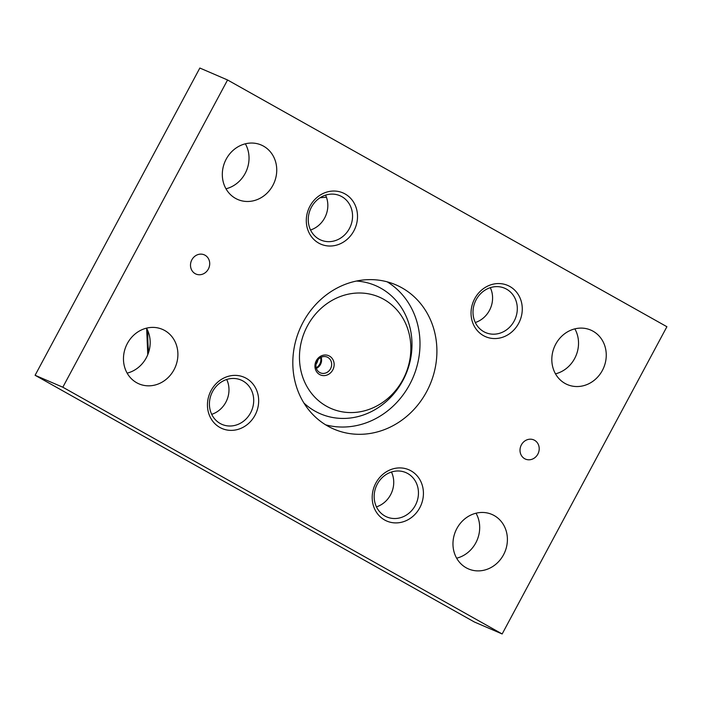 <?xml version="1.0" encoding="UTF-8"?>
<svg xmlns="http://www.w3.org/2000/svg" width="702" height="702" viewBox="0 0 702 702"><rect width="100%" height="100%" fill="white"/><g stroke="black" fill="none" stroke-linecap="round" stroke-linejoin="round"><path stroke-width="1.05" d="M356.432 281.046A69.788 62.917 -66.7 0 1 380.896 288.241A69.788 62.917 -66.7 0 1 402.869 380.528A69.788 62.917 -66.7 0 1 315.005 411.135A69.788 62.917 -66.7 0 1 303.905 403.018M326.5 406.23A60.688 54.721 113.3 0 0 402.913 379.615A60.688 54.721 113.3 0 0 383.81 299.35A60.688 54.721 113.3 0 0 307.397 325.965A60.688 54.721 113.3 0 0 326.5 406.23M272.867 185.372A29.659 26.737 -66.7 0 1 237.802 199.508A29.659 26.737 -66.7 0 1 226.193 159.152A29.659 26.737 -66.7 0 1 261.258 145.024A29.659 26.737 -66.7 0 1 272.867 185.372M225.983 188.785A29.659 26.737 113.3 0 0 245.156 173.438A29.659 26.737 113.3 0 0 245.358 143.805M174.026 369.717A29.659 26.737 -66.7 0 1 138.952 383.854A29.659 26.737 -66.7 0 1 127.343 343.506A29.659 26.737 -66.7 0 1 162.416 329.37A29.659 26.737 -66.7 0 1 174.026 369.717M127.141 373.131A29.659 26.737 113.3 0 0 146.306 357.783A29.659 26.737 113.3 0 0 146.507 328.159M602.377 370.437A29.659 26.737 -66.7 0 1 567.304 384.564A29.659 26.737 -66.7 0 1 555.694 344.217A29.659 26.737 -66.7 0 1 590.768 330.08A29.659 26.737 -66.7 0 1 602.377 370.437M555.493 373.841A29.659 26.737 113.3 0 0 574.657 358.494A29.659 26.737 113.3 0 0 574.859 328.869M503.527 554.782A29.659 26.737 -66.7 0 1 468.453 568.91A29.659 26.737 -66.7 0 1 456.844 528.562A29.659 26.737 -66.7 0 1 491.918 514.434A29.659 26.737 -66.7 0 1 503.527 554.782M456.642 558.195A29.659 26.737 113.3 0 0 475.807 542.848A29.659 26.737 113.3 0 0 476.017 513.215M208.345 269.068A10.469 9.442 -66.7 0 1 195.963 274.052A10.469 9.442 -66.7 0 1 191.865 259.81A10.469 9.442 -66.7 0 1 204.247 254.826A10.469 9.442 -66.7 0 1 208.345 269.068M537.846 454.124A10.469 9.442 -66.7 0 1 525.473 459.108A10.469 9.442 -66.7 0 1 521.375 444.875A10.469 9.442 -66.7 0 1 533.748 439.882A10.469 9.442 -66.7 0 1 537.846 454.124M319.006 239.136A24.14 21.762 -66.7 0 1 310.889 208.231A24.14 21.762 -66.7 0 1 339.952 195.718A24.14 21.762 -66.7 0 1 341.804 196.63A24.14 21.762 -66.7 0 1 349.921 227.536A24.14 21.762 -66.7 0 1 320.858 240.049A24.14 21.762 -66.7 0 1 319.006 239.136M318.726 243.111A27.913 25.167 -66.7 0 1 309.942 206.195A27.913 25.167 -66.7 0 1 345.086 193.954A27.913 25.167 -66.7 0 1 353.869 230.87A27.913 25.167 -66.7 0 1 318.726 243.111M310.547 229.984A24.14 21.762 113.3 0 0 325.552 195.138M220.165 423.481A24.14 21.762 -66.7 0 1 212.048 392.585A24.14 21.762 -66.7 0 1 241.102 380.063A24.14 21.762 -66.7 0 1 242.953 380.975A24.14 21.762 -66.7 0 1 251.07 411.881A24.14 21.762 -66.7 0 1 222.016 424.403A24.14 21.762 -66.7 0 1 220.165 423.481M219.884 427.457A27.913 25.167 -66.7 0 1 211.091 390.54A27.913 25.167 -66.7 0 1 246.235 378.299A27.913 25.167 -66.7 0 1 255.028 415.215A27.913 25.167 -66.7 0 1 219.884 427.457M211.697 414.329A24.14 21.762 113.3 0 0 226.702 379.484M483.766 331.669A24.14 21.762 -66.7 0 1 475.64 300.763A24.14 21.762 -66.7 0 1 504.703 288.241A24.14 21.762 -66.7 0 1 506.554 289.163A24.14 21.762 -66.7 0 1 514.671 320.059A24.14 21.762 -66.7 0 1 485.608 332.581A24.14 21.762 -66.7 0 1 483.766 331.669M483.476 335.635A27.913 25.167 -66.7 0 1 474.692 298.719A27.913 25.167 -66.7 0 1 509.836 286.477A27.913 25.167 -66.7 0 1 518.629 323.394A27.913 25.167 -66.7 0 1 483.476 335.635M475.298 322.516A24.14 21.762 113.3 0 0 490.303 287.671M384.915 516.014A24.14 21.762 -66.7 0 1 376.798 485.108A24.14 21.762 -66.7 0 1 405.861 472.595A24.14 21.762 -66.7 0 1 407.704 473.508A24.14 21.762 -66.7 0 1 415.821 504.413A24.14 21.762 -66.7 0 1 386.767 516.926A24.14 21.762 -66.7 0 1 384.915 516.014M384.635 519.989A27.913 25.167 -66.7 0 1 375.842 483.073A27.913 25.167 -66.7 0 1 410.995 470.831A27.913 25.167 -66.7 0 1 419.778 507.748A27.913 25.167 -66.7 0 1 384.635 519.989M376.447 506.862A24.14 21.762 113.3 0 0 391.453 472.016M426.64 391.663A78.51 70.788 -66.7 0 1 333.81 429.071A78.51 70.788 -66.7 0 1 303.08 322.271A78.51 70.788 -66.7 0 1 395.91 284.863A78.51 70.788 -66.7 0 1 426.64 391.663M325.614 424.824A78.51 70.788 113.3 0 0 409.731 384.389A78.51 70.788 113.3 0 0 387.197 281.835M320.586 357.537A8.582 7.74 -66.7 0 1 316.181 367.769M317.892 359.872A8.582 7.74 -66.7 0 1 316.032 364.206M321.481 357.107A8.582 7.74 -66.7 0 1 327.185 357.099A8.582 7.74 -66.7 0 1 331.642 364.97A8.582 7.74 -66.7 0 1 326.097 372.85A8.582 7.74 -66.7 0 1 320.402 372.859A8.582 7.74 -66.7 0 1 315.944 364.987A8.582 7.74 -66.7 0 1 321.481 357.107M321.156 357.248A8.582 7.74 -66.7 0 1 316.365 368.383M321.727 355.695A10.469 9.442 -66.7 0 1 333.722 361.548A10.469 9.442 -66.7 0 1 327.36 374.912A10.469 9.442 -66.7 0 1 315.356 369.059A10.469 9.442 -66.7 0 1 321.727 355.695M502.158 633.967L474.438 622.025L35.1 375.28L199.842 68.033L227.562 79.975L62.82 387.214L502.158 633.967L666.9 326.72L227.562 79.975M35.1 375.28L62.82 387.214M147.868 330.905A154.221 139.057 113.3 0 0 148.64 352.299M326.448 197.28A143.752 129.616 113.3 0 0 320.042 197.762M147.771 354.668L146.648 328.404"/></g></svg>
